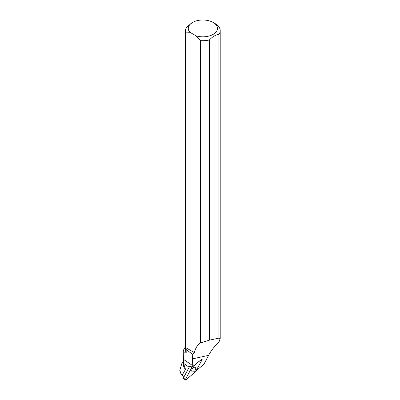 <?xml version="1.0" encoding="UTF-8"?>
<svg xmlns="http://www.w3.org/2000/svg" width="400" height="400" viewBox="0 0 400 400"><rect width="100%" height="100%" fill="white"/><g stroke="black" fill="none" stroke-linecap="round" stroke-linejoin="round"><path stroke-width="0.6" d="M183.58 378.235L183.37 378.015L189.685 366.285L191.9 367.465A0.55 0.33 124.4 0 0 191.695 367.725L185.375 379.455A0.55 0.33 124.4 0 0 185.82 379.92L195.53 371.78A0.55 0.33 124.4 0 0 195.74 371.525L202.055 359.795A0.55 0.33 124.4 0 0 201.615 359.325L191.9 367.465M192.07 371.66A2.635 1.585 124.4 0 0 192.19 371.765A2.635 1.585 124.4 0 0 194.9 370.69A2.635 1.585 124.4 0 0 195.36 367.585A2.635 1.585 124.4 0 0 195.165 367.425A2.635 1.585 124.4 0 0 192.485 368.62A2.635 1.585 124.4 0 0 192.07 371.66M184.135 376.595L181.63 374.905L179.79 370.365L181.89 363.365L183.255 361.21M184.09 376.675L181.63 374.905M183.52 363.365L183.285 352.835A19.605 11.32 180 0 1 183.255 352.185L183.255 364.14A19.605 11.32 180 0 0 185.505 369.405L183.52 363.365L189.17 367.24M183.255 352.185A19.605 11.32 180 0 1 185.51 346.915M185.505 369.405L182.11 375.205M183.285 352.835L186.2 352.83L186.155 349.545L192.765 354.45L192.395 358.895L208.625 355.345L203.92 364.23L196.17 370.72M185.615 348.035L185.615 350.255A17.245 9.955 0 0 0 186.2 352.83M208.625 355.345C211.365 350.205 214.79 345.86 218.9 342.305L220.21 338.535L218.945 338.105L209.365 340.165L200.37 342.97C197.415 345.005 195.41 348.215 194.35 352.605L192.765 354.45M186.015 349.34L185.69 347.605L185.69 32.12A17.35 10.015 180 0 1 185.51 30.68L185.51 346.94A17.35 10.015 0 0 0 186.015 349.34L186.155 349.545M185.69 347.605L194.35 352.605M181.235 374.72L179.79 370.365M185.69 32.12L189.94 32.305A14.57 8.415 180 0 1 192.555 22.465A14.57 8.415 180 0 1 213.165 22.465L215.13 23.6A17.35 10.015 180 0 1 220.21 30.68A17.35 10.015 180 0 1 218.945 34.435L218.945 338.105M183.285 359.22L192.285 365.385A5.835 3.515 -55.6 0 1 192.01 367.08L189.945 366.03M201.615 359.325L192.01 367.08M192.285 365.385L192.395 358.895M209.365 340.165L209.365 39.97A17.35 10.015 180 0 1 200.37 40.595L200.37 342.97M185.51 30.68A17.35 10.015 180 0 1 186.775 26.925L192.555 22.465M189.94 32.305L196.12 35.87L200.37 40.595M213.165 22.465A14.57 8.415 180 0 1 214.605 33.39A14.57 8.415 180 0 1 196.12 35.87M209.365 39.97C212.555 36.645 215.75 34.805 218.945 34.435M195.53 371.78L202.055 359.795L201.61 359.33L191.9 367.465L185.38 379.45L185.82 379.92L195.53 371.78M183.37 378.015L185.375 379.455M191.695 367.725L189.685 366.285M183.365 378.275L185.375 380M220.21 338.535L220.21 30.68"/></g></svg>
